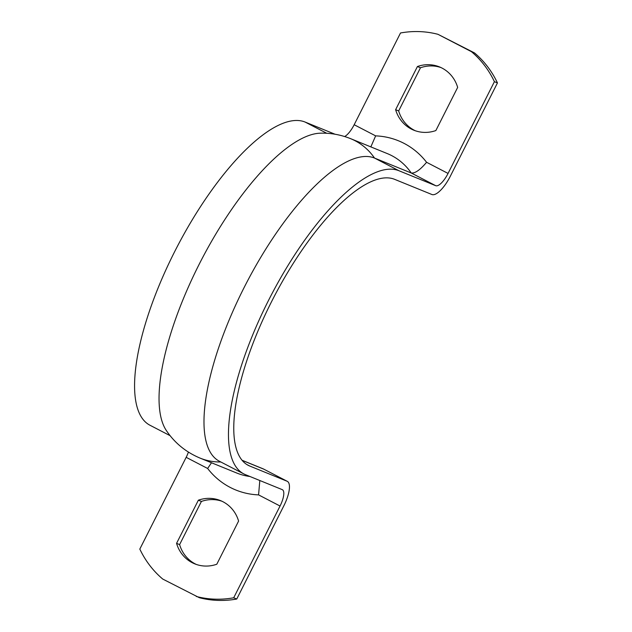<?xml version="1.0" encoding="UTF-8"?>
<svg xmlns="http://www.w3.org/2000/svg" width="632" height="632" viewBox="0 0 632 632"><rect width="100%" height="100%" fill="white"/><g stroke="black" fill="none" stroke-linecap="round" stroke-linejoin="round"><path stroke-width="0.95" d="M264.042 469.276L262.643 468.628A16.069 15.105 112.1 0 1 263.828 469.173L287.291 481.331A24.103 8.2 -62.6 0 1 283.823 505.829L236.755 599.018A96.025 90.242 112.1 0 1 199.333 597.698L162.756 579.07A96.025 90.242 112.1 0 1 139.814 549.082L186.163 457.331L207.636 468.47L211.499 462.758M494.406 81.678L448.056 173.429A16.069 5.467 117.4 0 1 435.732 185.697L411.25 173.002L374.515 158.055A59.566 55.979 -67.9 0 0 350.547 138.637L387.282 153.584A59.566 55.979 112.1 0 1 411.25 173.002C415.066 173.484 420.169 169.913 426.584 162.29A75.635 71.084 -67.9 0 0 375.645 135.872L354.173 124.733L400.514 32.983A96.025 90.242 112.1 0 1 437.937 34.302L471.464 51.69A96.025 90.242 112.1 0 1 494.406 81.678L497.455 82.918L450.387 176.099A24.103 8.2 -62.6 0 1 431.893 194.506L394.645 179.346A160.686 54.692 117.4 0 0 272.518 299.773A160.686 54.692 117.4 0 0 248.25 465.349A160.686 54.692 117.4 0 0 249.814 466.068L287.062 481.221A24.103 8.2 -62.6 0 1 287.291 481.331M198.361 500.196A34.144 32.09 112.1 0 1 220.45 500.584A34.144 32.09 112.1 0 1 238.596 521.068L216.8 564.226A34.144 32.09 112.1 0 1 194.711 563.839A34.144 32.09 112.1 0 1 176.565 543.354L198.361 500.196L201.411 501.445L179.614 544.594A34.144 32.09 -67.9 0 0 196.252 564.416M221.958 501.247A34.144 32.09 -67.9 0 0 201.411 501.445M176.565 543.354L179.614 544.594M417.42 66.534A34.144 32.09 112.1 0 1 439.509 66.921A34.144 32.09 112.1 0 1 457.663 87.406L435.859 130.555A34.144 32.09 112.1 0 1 413.77 130.176A34.144 32.09 112.1 0 1 395.624 109.692L417.42 66.534L420.47 67.774L398.673 110.932A34.144 32.09 -67.9 0 0 415.319 130.753M441.018 67.585A34.144 32.09 -67.9 0 0 420.47 67.774M395.624 109.692L398.673 110.932M435.732 185.697L398.99 170.751A170.324 57.978 117.4 0 0 269.54 298.399A170.324 57.978 117.4 0 0 243.81 473.905A170.324 57.978 117.4 0 0 245.469 474.672L282.204 489.618A16.069 5.467 117.4 0 1 282.362 489.689A16.069 5.467 117.4 0 1 280.047 506.027L233.706 597.777L236.755 599.018M375.645 135.872L370.842 146.893M354.173 124.733A16.069 5.467 -62.6 0 1 344.669 136.536M335.031 134.229L305.106 122.055A170.324 57.978 117.4 0 0 175.649 249.703A170.324 57.978 117.4 0 0 149.926 425.218L170.142 435.701M188.407 452.101A16.069 5.467 -62.6 0 1 186.163 457.331M207.636 468.47A75.635 71.084 -67.9 0 0 258.575 494.888L259.815 480.51M233.706 597.777A96.025 90.242 112.1 0 1 196.283 596.458M471.464 51.69L474.521 52.93A96.025 90.242 112.1 0 1 497.455 82.918M437.937 34.302L474.521 52.93M398.99 170.751L374.515 158.055A170.324 57.978 117.4 0 0 245.058 285.704A170.324 57.978 117.4 0 0 219.336 461.21L243.81 473.905M350.547 138.637C340.743 134.735 330.718 132.91 320.471 133.186A170.324 57.978 117.4 0 0 201.355 260.021A170.324 57.978 117.4 0 0 166.295 430.455C174.614 442.89 185.855 452.109 200.028 458.089L236.763 473.036A59.566 55.979 112.1 0 0 249.956 476.496M242.119 460.341L263.828 469.173L287.062 481.221M246.764 464.488L249.814 466.068M448.056 173.429L426.584 162.29M326.776 133.297L305.106 122.055M258.575 494.888L280.047 506.027M220.813 461.984A59.566 55.979 112.1 0 1 200.028 458.089M242.032 460.246L262.643 468.628"/></g></svg>
